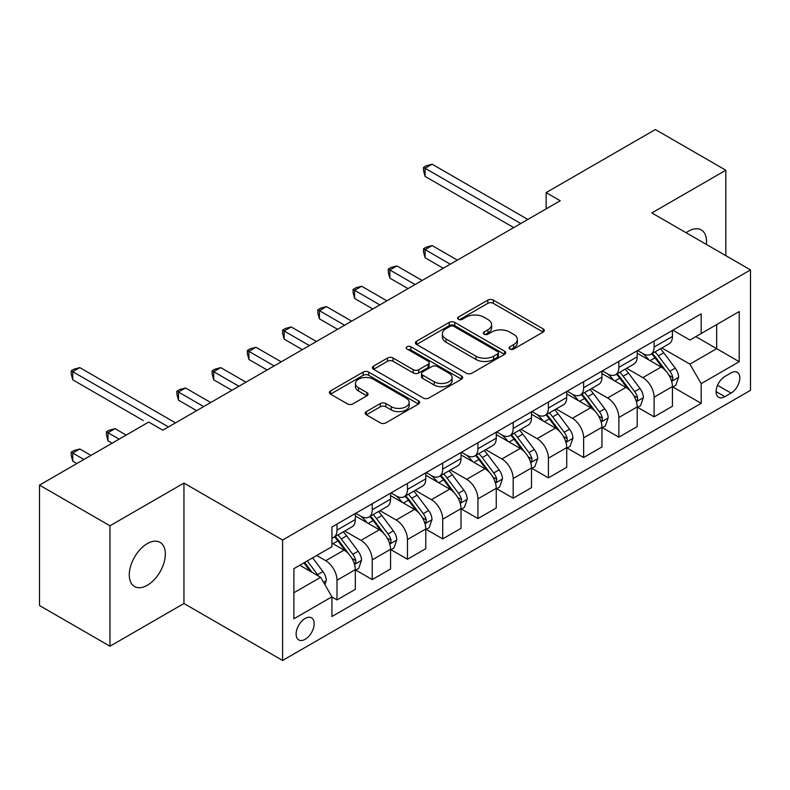 <?xml version="1.0" encoding="UTF-8"?>
<svg xmlns="http://www.w3.org/2000/svg" width="790" height="790" viewBox="0 0 790 790"><rect width="100%" height="100%" fill="white"/><g stroke="black" fill="none" stroke-linecap="round" stroke-linejoin="round"><path stroke-width="1.19" d="M509.866 349.032A2.735 1.58 0 0 0 513.737 349.032L543.135 332.067A3.911 2.261 0 0 0 544.28 330.467A3.911 2.261 0 0 0 543.135 328.867L493.335 300.111A3.911 2.261 0 0 0 487.805 300.111L458.407 317.086A2.735 1.58 0 0 0 457.608 318.202A2.735 1.58 0 0 0 458.407 319.328A2.735 1.58 0 0 0 462.278 319.328L466.09 317.126A12.521 7.229 0 0 1 483.796 317.126L487.944 319.525A12.521 7.229 0 0 1 491.607 324.631A12.521 7.229 0 0 1 487.944 329.746L484.142 331.938A2.735 1.58 0 0 0 483.332 333.064A2.735 1.58 0 0 0 484.142 334.18A2.735 1.58 0 0 0 488.013 334.18L491.815 331.978A12.521 7.229 0 0 1 509.52 331.978L513.668 334.377A12.521 7.229 0 0 1 517.341 339.493A12.521 7.229 0 0 1 513.668 344.598L509.866 346.8A2.735 1.58 0 0 0 509.066 347.916A2.735 1.58 0 0 0 509.866 349.032L509.866 346.8M147.315 585.271A25.507 14.734 120 0 0 163.974 562.796A25.507 14.734 120 0 0 160.064 542.355A25.507 14.734 120 0 0 147.315 543.619A25.507 14.734 120 0 0 130.646 566.094A25.507 14.734 120 0 0 134.557 586.536A25.507 14.734 120 0 0 147.315 585.271M706.369 244.426A25.507 14.734 120 0 0 701.244 229.91A25.507 14.734 120 0 0 688.495 231.174A25.507 14.734 120 0 0 686.115 232.724M305.157 639.298A12.758 7.367 120 0 0 313.492 628.06A12.758 7.367 120 0 0 311.537 617.839A12.758 7.367 120 0 0 305.157 618.471A12.758 7.367 120 0 0 296.823 629.709A12.758 7.367 120 0 0 298.778 639.93A12.758 7.367 120 0 0 305.157 639.298M366.343 411.61A3.911 2.261 0 0 0 365.197 413.209A3.911 2.261 0 0 0 366.343 414.799L380.316 422.867A3.911 2.261 0 0 0 385.856 422.867L418.503 404.026A3.911 2.261 0 0 0 419.648 402.426A3.911 2.261 0 0 0 418.503 400.826L368.703 372.08A3.911 2.261 0 0 0 363.163 372.08L330.516 390.922A3.911 2.261 0 0 0 329.371 392.521A3.911 2.261 0 0 0 330.516 394.121L347.393 403.858A3.911 2.261 0 0 0 352.933 403.858L366.896 395.8A3.911 2.261 0 0 0 368.041 394.2A3.911 2.261 0 0 0 366.896 392.6L358.532 387.772A10.467 6.044 0 0 1 355.46 383.496A10.467 6.044 0 0 1 361.929 377.916A10.467 6.044 0 0 1 373.334 379.22L406.119 398.15A10.467 6.044 0 0 1 409.181 402.426A10.467 6.044 0 0 1 402.722 408.005A10.467 6.044 0 0 1 391.317 406.702L385.856 403.542A3.911 2.261 0 0 0 380.316 403.542L366.343 411.61L366.343 414.799M183.952 483.075L109.968 525.794L39.5 485.109L39.5 605.535L109.968 646.22L183.952 603.501L282.603 660.46L282.603 540.034L183.952 483.075L183.952 603.501M725.832 255.664L725.832 170.225L651.849 212.945L750.5 269.904L282.603 540.034M725.832 170.225L655.374 129.54L546.147 192.602L546.147 208.876M39.5 485.109L148.718 422.058L162.819 430.195L560.238 200.739L546.147 192.602M466.367 373.196A3.911 2.261 0 0 0 471.897 373.196L504.543 354.345A3.911 2.261 0 0 0 505.689 352.745A3.911 2.261 0 0 0 504.543 351.155L454.744 322.399A3.911 2.261 0 0 0 449.204 322.399L416.557 341.25A3.911 2.261 0 0 0 415.412 342.84A3.911 2.261 0 0 0 416.557 344.44L466.367 373.196M408.114 349.624A2.735 1.58 0 0 1 410.889 350.01L410.889 346.761L461.518 375.991A3.911 2.261 0 0 1 462.663 377.59A3.911 2.261 0 0 1 461.518 379.18L428.871 398.032A3.911 2.261 0 0 1 423.341 398.032L373.542 369.276L373.542 366.086A3.911 2.261 0 0 0 372.396 367.686A3.911 2.261 0 0 0 373.542 369.276M373.542 366.086L387.515 358.018A3.911 2.261 0 0 1 393.045 358.018L413.239 369.681A3.911 2.261 0 0 0 418.779 369.681L428.042 364.328A3.911 2.261 0 0 0 429.187 362.728A3.911 2.261 0 0 0 428.042 361.129L407.018 348.992A2.735 1.58 0 0 1 406.218 347.876A2.735 1.58 0 0 1 407.907 346.415A2.735 1.58 0 0 1 410.889 346.761M731.056 372.91L724.855 376.494A12.354 7.13 120 0 0 716.777 387.376A12.354 7.13 120 0 0 718.673 397.281A12.354 7.13 120 0 0 724.855 396.669L731.056 393.084A12.354 7.13 120 0 0 739.124 382.202A12.354 7.13 120 0 0 737.228 372.297A12.354 7.13 120 0 0 731.056 372.91M282.603 660.46L750.5 390.319L750.5 269.904M672.843 330.19L689.897 340.036L701.174 333.528L701.174 313.837L331.928 527.019L331.928 546.71L293.88 568.672L293.88 618.797L331.928 596.825L331.928 616.516L701.174 403.344L701.174 383.654L689.897 364.121L661.872 347.946M701.174 333.528L739.223 311.556L739.223 361.682L701.174 383.654M109.968 525.794L109.968 646.22M695.822 336.619L716.678 348.666L716.678 324.581L739.223 311.556M689.897 364.121L716.678 348.666L739.223 361.682M293.88 592.757L320.661 577.302L299.805 565.255M331.928 596.993L337.004 599.926L337.004 580.235A15.948 9.204 -120 0 0 325.737 560.702L316.711 555.498M337.004 599.926L355.332 589.34L355.332 569.649A15.948 9.204 -120 0 0 344.055 550.126L331.928 543.125M355.747 570.064L372.238 579.583L372.238 559.893A15.948 9.204 -120 0 0 360.961 540.36L344.776 531.018M372.238 579.583L390.556 568.998L390.556 549.307A15.948 9.204 -120 0 0 379.289 529.784L355.332 515.949M390.981 549.721L407.472 559.241L407.472 539.55A15.948 9.204 -120 0 0 396.195 520.018L380.01 510.676M407.472 559.241L425.79 548.665L425.79 528.974A15.948 9.204 -120 0 0 414.523 509.441L390.556 495.607M426.215 529.379L442.706 538.899L442.706 519.208A15.948 9.204 -120 0 0 431.429 499.675L415.244 490.333M442.706 538.899L461.024 528.322L461.024 508.632A15.948 9.204 -120 0 0 449.747 489.099L425.79 475.264M461.449 509.037L477.94 518.556L477.94 498.865A15.948 9.204 -120 0 0 466.663 479.332L450.478 469.991M477.94 518.556L496.258 507.98L496.258 488.289A15.948 9.204 -120 0 0 484.981 468.756L461.024 454.922M496.683 488.694L513.174 498.214L513.174 478.523A15.948 9.204 -120 0 0 501.897 458.99L485.712 449.648M513.174 498.214L531.492 487.637L531.492 467.947A15.948 9.204 -120 0 0 520.215 448.414L496.258 434.589M531.917 468.351L548.408 477.871L548.408 458.18A15.948 9.204 -120 0 0 537.131 438.657L520.946 429.306M548.408 477.871L566.726 467.295L566.726 447.604A15.948 9.204 -120 0 0 555.449 428.071L531.492 414.246M567.151 448.009L583.632 457.529L583.632 437.838A15.948 9.204 -120 0 0 572.365 418.315L556.17 408.963M583.632 457.529L601.96 446.952L601.96 427.262A15.948 9.204 -120 0 0 590.683 407.739L566.726 393.904M602.385 427.666L618.866 437.186L618.866 417.495A15.948 9.204 -120 0 0 607.599 397.972L591.404 388.621M618.866 437.186L637.194 426.61L637.194 406.919A15.948 9.204 -120 0 0 625.917 387.396L601.96 373.561M637.609 407.324L654.1 416.844L654.1 397.153A15.948 9.204 -120 0 0 642.833 377.63L626.638 368.278M654.1 416.844L672.428 406.267L672.428 386.577A15.948 9.204 -120 0 0 661.151 367.054L637.194 353.219M637.609 350.533L642.833 353.545A15.948 9.204 -120 0 0 650.802 354.335A15.948 9.204 -120 0 0 654.1 347.037L654.1 341.013M602.385 370.875L607.599 373.887A15.948 9.204 -120 0 0 615.568 374.677A15.948 9.204 -120 0 0 618.866 367.38L618.866 361.356M567.151 391.218L572.365 394.23A15.948 9.204 -120 0 0 580.334 395.02A15.948 9.204 -120 0 0 583.632 387.722L583.632 381.698M531.917 411.56L537.131 414.572A15.948 9.204 -120 0 0 545.1 415.362A15.948 9.204 -120 0 0 548.408 408.055L548.408 402.041M496.683 431.903L501.897 434.915A15.948 9.204 -120 0 0 509.866 435.695A15.948 9.204 -120 0 0 513.174 428.397L513.174 422.383M461.449 452.245L466.663 455.247A15.948 9.204 -120 0 0 474.632 456.037A15.948 9.204 -120 0 0 477.94 448.74L477.94 442.716M426.215 472.578L431.429 475.59A15.948 9.204 -120 0 0 439.408 476.38A15.948 9.204 -120 0 0 442.706 469.082L442.706 463.059M390.981 492.921L396.195 495.932A15.948 9.204 -120 0 0 404.174 496.722A15.948 9.204 -120 0 0 407.472 489.425L407.472 483.401M355.747 513.263L360.961 516.275A15.948 9.204 -120 0 0 368.94 517.065A15.948 9.204 -120 0 0 372.238 509.767L372.238 503.744M672.843 386.982L701.174 403.344M650.802 354.335L669.12 343.759A15.948 9.204 -120 0 0 672.428 336.461L672.428 330.437M615.568 374.677L633.886 364.101A15.948 9.204 -120 0 0 637.194 356.794L637.194 350.78M580.334 395.02L598.652 384.444A15.948 9.204 -120 0 0 601.96 377.136L601.96 371.122M545.1 415.362L563.418 404.776A15.948 9.204 -120 0 0 566.726 397.479L566.726 391.465M509.866 435.695L528.194 425.119A15.948 9.204 -120 0 0 531.492 417.821L531.492 411.797M474.632 456.037L492.96 445.461A15.948 9.204 -120 0 0 496.258 438.164L496.258 432.14M439.408 476.38L457.726 465.804A15.948 9.204 -120 0 0 461.024 458.506L461.024 452.482M404.174 496.722L422.492 486.146A15.948 9.204 -120 0 0 425.79 478.849L425.79 472.825M368.94 517.065L387.258 506.489A15.948 9.204 -120 0 0 390.556 499.191L390.556 493.167M331.928 538.049A15.948 9.204 -120 0 0 333.706 537.407L352.024 526.831A15.948 9.204 -120 0 0 355.332 519.534L355.332 513.51M333.706 537.407A15.948 9.204 -120 0 0 337.004 530.11L337.004 524.086M320.661 577.302L331.928 596.825M510.962 349.417L513.668 347.857A12.521 7.229 0 0 0 517.341 342.741L517.341 339.493M491.607 324.631L491.607 327.89A12.521 7.229 0 0 1 487.944 333.005L485.228 334.565M543.086 332.096L493.335 303.37A3.911 2.261 0 0 0 487.805 303.37L459.504 319.713M504.494 354.374L454.744 325.658A3.911 2.261 0 0 0 449.204 325.658L416.616 344.47M497.621 353.871A2.735 1.58 0 0 0 498.431 352.745A2.735 1.58 0 0 0 497.621 351.629L453.914 326.389A2.735 1.58 0 0 0 450.043 326.389L446.024 328.709A12.521 7.229 0 0 0 442.361 333.815A12.521 7.229 0 0 0 446.024 338.93L475.906 356.181A12.521 7.229 0 0 0 493.612 356.181L497.621 353.871L497.621 357.12A2.735 1.58 0 0 0 498.431 356.004L498.431 352.745M442.361 333.815L442.361 337.073A12.521 7.229 0 0 0 446.024 342.188L446.024 338.93M497.621 357.12L493.612 359.44A12.521 7.229 0 0 1 475.906 359.44L446.024 342.188M373.591 369.305L387.515 361.277L387.515 358.018M429.187 362.728L429.187 365.987A3.911 2.261 0 0 1 428.042 367.587L418.779 372.929A3.911 2.261 0 0 1 413.239 372.929L393.045 361.277A3.911 2.261 0 0 0 387.515 361.277M410.889 350.01L461.469 379.21M434.204 381.777A10.467 6.044 0 0 0 445.609 383.091A10.467 6.044 0 0 0 452.068 377.501A10.467 6.044 0 0 0 448.997 373.236L437.453 366.56A3.911 2.261 0 0 0 431.913 366.56L422.65 371.912A3.911 2.261 0 0 0 421.505 373.512A3.911 2.261 0 0 0 422.65 375.112L434.204 381.777L434.204 385.036A10.467 6.044 0 0 0 445.609 386.34A10.467 6.044 0 0 0 452.068 380.76L452.068 377.501M421.505 373.512L421.505 376.771A3.911 2.261 0 0 0 422.65 378.361L422.65 375.112M434.204 385.036L422.65 378.361M409.181 402.426L409.181 405.675A10.467 6.044 0 0 1 402.722 411.264A10.467 6.044 0 0 1 391.317 409.951L385.856 406.801A3.911 2.261 0 0 0 380.316 406.801L366.402 414.829M355.46 383.496L355.46 386.754A10.467 6.044 0 0 0 358.532 391.02L358.532 387.772M366.846 395.829L358.532 391.02M418.443 404.055L368.703 375.329A3.911 2.261 0 0 0 363.163 375.329L330.566 394.151M672.428 387.228L675.806 385.273L678.62 377.136A10.566 6.103 -120 0 0 675.252 368.14L663.738 352.775A30.494 17.607 -120 0 0 660.41 348.785M648.955 360.013A30.494 17.607 -120 0 0 642.714 353.476M671.461 380.76L672.685 379.437L672.922 377.59A10.566 6.103 -120 0 0 669.9 371.241L658.376 355.865A30.494 17.607 -120 0 0 655.048 351.876M652.214 353.515A25.31 14.615 60 0 1 656.371 358.245L666.118 371.251M457.361 260.137L432.14 245.572L425.089 249.64L425.089 257.777L443.269 268.274M651.671 353.831A30.494 17.607 60 0 1 654.999 357.821L662.652 368.041M425.089 257.777L423.539 252L423.539 248.741L450.31 264.206M423.539 248.741L426.353 247.122L432.14 245.572M520.778 223.521L425.089 168.27L432.14 164.202L527.829 219.452M513.737 227.589L425.089 176.407L425.089 168.27L423.539 167.381L426.353 165.752L432.14 164.202M425.089 176.407L423.539 170.63L423.539 167.381M637.194 407.571L640.572 405.616L643.386 397.479A10.566 6.103 -120 0 0 640.019 388.483L628.504 373.117A30.494 17.607 -120 0 0 625.176 369.128M613.721 380.355A30.494 17.607 -120 0 0 607.48 373.818M636.226 401.103L637.461 399.779L637.688 397.933A10.566 6.103 -120 0 0 634.666 391.583L623.152 376.208A30.494 17.607 -120 0 0 619.824 372.218M616.98 373.858A25.31 14.615 60 0 1 621.138 378.578L630.884 391.593M422.127 280.48L396.906 265.914L389.855 269.983L389.855 278.12L408.035 288.617M616.437 374.174A30.494 17.607 60 0 1 619.765 378.153L627.418 388.374M389.855 278.12L388.305 272.343L388.305 269.084L415.086 284.548M388.305 269.084L391.129 267.454L396.906 265.914M601.96 427.913L605.337 425.958L608.162 417.821A10.566 6.103 -120 0 0 604.785 408.825L593.27 393.45A30.494 17.607 -120 0 0 589.942 389.47M578.487 400.698A30.494 17.607 -120 0 0 572.246 394.161M600.993 421.445L602.227 420.112L602.454 418.275A10.566 6.103 -120 0 0 599.432 411.916L587.918 396.55A30.494 17.607 -120 0 0 584.59 392.561M581.746 394.2A25.31 14.615 60 0 1 585.904 398.92L595.65 411.936M386.893 300.822L361.672 286.257L354.621 290.325L354.621 298.462L372.801 308.959M581.203 394.516A30.494 17.607 60 0 1 584.531 398.496L592.194 408.716M354.621 298.462L353.071 292.685L353.071 289.426L379.852 304.891M353.071 289.426L355.895 287.797L361.672 286.257M566.726 448.256L570.104 446.301L572.928 438.164A10.566 6.103 -120 0 0 569.551 429.168L558.036 413.792A30.494 17.607 -120 0 0 554.708 409.812M543.253 421.031A30.494 17.607 -120 0 0 537.012 414.503M565.759 441.788L566.993 440.455L567.22 438.618A10.566 6.103 -120 0 0 564.198 432.258L552.684 416.883A30.494 17.607 -120 0 0 549.356 412.903M546.512 414.543A25.31 14.615 60 0 1 550.669 419.263L560.416 432.278M351.659 321.165L326.438 306.599L319.387 310.668L319.387 318.804L337.567 329.302M545.969 414.859A30.494 17.607 60 0 1 549.297 418.838L556.96 429.059M319.387 318.804L317.837 313.028L317.837 309.769L344.618 325.233M317.837 309.769L320.661 308.14L326.438 306.599M531.492 468.598L534.879 466.643L537.694 458.506A10.566 6.103 -120 0 0 534.317 449.51L522.802 434.135A30.494 17.607 -120 0 0 519.474 430.155M508.019 441.373A30.494 17.607 -120 0 0 501.778 434.846M530.534 462.13L531.759 460.797L531.986 458.96A10.566 6.103 -120 0 0 528.964 452.601L517.45 437.226A30.494 17.607 -120 0 0 514.122 433.246M511.288 434.885A25.31 14.615 60 0 1 515.436 439.605L525.182 452.621M316.425 341.497L291.204 326.942L284.153 331.01L284.153 339.147L302.333 349.634M510.735 435.201A30.494 17.607 60 0 1 514.063 439.181L521.726 449.401M284.153 339.147L282.603 333.37L282.603 330.111L309.384 345.566M282.603 330.111L285.427 328.482L291.204 326.942M496.258 488.941L499.645 486.986L502.46 478.849A10.566 6.103 -120 0 0 499.092 469.853L487.568 454.477A30.494 17.607 -120 0 0 484.24 450.498M472.785 461.716A30.494 17.607 -120 0 0 466.544 455.188M495.3 482.463L496.525 481.14L496.752 479.293A10.566 6.103 -120 0 0 493.73 472.943L482.216 457.568A30.494 17.607 -120 0 0 478.888 453.588M476.054 455.228A25.31 14.615 60 0 1 480.202 459.948L489.948 472.953M281.2 361.84L255.97 347.284L248.929 351.353L248.929 359.48L267.099 369.977M475.511 455.534A30.494 17.607 60 0 1 478.829 459.523L486.492 469.744M248.929 359.48L247.379 353.703L247.379 350.454L274.15 365.908M247.379 350.454L250.193 348.825L255.97 347.284M461.024 509.283L464.411 507.328L467.226 499.191A10.566 6.103 -120 0 0 463.858 490.195L452.334 474.82A30.494 17.607 -120 0 0 449.006 470.84M437.561 482.058A30.494 17.607 -120 0 0 431.31 475.531M460.066 502.805L461.291 501.482L461.528 499.635A10.566 6.103 -120 0 0 458.496 493.286L446.982 477.911A30.494 17.607 -120 0 0 443.654 473.931M440.82 475.57A25.31 14.615 60 0 1 444.977 480.29L454.724 493.296M245.967 382.182L220.736 367.617L213.695 371.685L213.695 379.822L231.875 390.319M440.277 475.876A30.494 17.607 60 0 1 443.605 479.866L451.258 490.086M213.695 379.822L212.145 374.045L212.145 370.796L238.916 386.251M212.145 370.796L214.959 369.167L220.736 367.617M425.79 529.616L429.177 527.671L431.992 519.534A10.566 6.103 -120 0 0 428.624 510.538L417.11 495.162A30.494 17.607 -120 0 0 413.782 491.173M402.327 502.401A30.494 17.607 -120 0 0 396.086 495.863M424.832 523.148L426.057 521.825L426.294 519.978A10.566 6.103 -120 0 0 423.262 513.628L411.748 498.253A30.494 17.607 -120 0 0 408.42 494.273M405.586 495.903A25.31 14.615 60 0 1 409.743 500.633L419.49 513.638M210.733 402.525L185.502 387.959L178.461 392.028L178.461 400.165L196.641 410.662M405.043 496.219A30.494 17.607 60 0 1 408.371 500.208L416.024 510.429M178.461 400.165L176.911 394.388L176.911 391.139L203.682 406.593M176.911 391.139L179.725 389.51L185.502 387.959M390.556 549.958L393.943 548.013L396.758 539.876A10.566 6.103 -120 0 0 393.39 530.88L381.876 515.505A30.494 17.607 -120 0 0 378.548 511.515M367.093 522.743A30.494 17.607 -120 0 0 360.852 516.206M389.598 543.49L390.823 542.167L391.06 540.321A10.566 6.103 -120 0 0 388.038 533.971L376.514 518.596A30.494 17.607 -120 0 0 373.186 514.606M370.352 516.245A25.31 14.615 60 0 1 374.509 520.975L384.256 533.981M143.227 420.507L72.759 379.822L72.759 371.685L79.81 367.617L175.499 422.867M369.809 516.561A30.494 17.607 60 0 1 373.137 520.551L380.79 530.771M355.332 570.301L358.709 568.356L361.524 560.209A10.566 6.103 -120 0 0 358.156 551.223L346.642 535.847A30.494 17.607 -120 0 0 343.314 531.858M354.364 563.833L355.589 562.51L355.826 560.663A10.566 6.103 -120 0 0 352.804 554.313L341.28 538.938A30.494 17.607 -120 0 0 337.952 534.949M335.118 536.588A25.31 14.615 60 0 1 339.275 541.318L349.022 554.323M126.173 435.073L115.044 428.644L107.993 432.713L107.993 440.85L112.081 443.21M334.575 536.904A30.494 17.607 60 0 1 337.903 540.893L345.556 551.114M107.993 440.85L106.443 435.073L106.443 431.814L119.122 439.141M106.443 431.814L109.257 430.195L115.044 428.644M324.887 584.62L326.29 580.551A10.566 6.103 -120 0 0 322.922 571.565L312.643 557.839M90.939 455.415L79.81 448.987L72.759 453.055L72.759 461.192L76.847 463.552M318.528 576.068A10.566 6.103 -120 0 0 317.57 574.656L307.29 560.93M304.644 562.46L312.03 572.315M303.913 562.885L310.174 571.249M72.759 461.192L71.209 455.415L71.209 452.156L83.888 459.484M71.209 452.156L74.033 450.537L79.81 448.987M168.448 426.936L71.209 370.796L74.033 369.167L79.81 367.617M72.759 379.822L71.209 374.045L71.209 370.796M325.737 560.702L344.055 550.126M360.961 540.36L379.289 529.784M396.195 520.018L414.523 509.441M431.429 499.675L449.747 489.099M466.663 479.332L484.981 468.756M501.897 458.99L520.215 448.414M537.131 438.657L555.449 428.071M572.365 418.315L590.683 407.739M607.599 397.972L625.917 387.396M642.833 377.63L661.151 367.054M654.1 347.037L672.428 336.461M654.1 397.153L672.428 386.577M618.866 417.495L637.194 406.919M618.866 367.38L637.194 356.794M583.632 437.838L601.96 427.262M583.632 387.722L601.96 377.136M548.408 458.18L566.726 447.604M548.408 408.055L566.726 397.479M513.174 478.523L531.492 467.947M513.174 428.397L531.492 417.821M477.94 498.865L496.258 488.289M477.94 448.74L496.258 438.164M442.706 519.208L461.024 508.632M442.706 469.082L461.024 458.506M407.472 539.55L425.79 528.974M407.472 489.425L425.79 478.849M372.238 559.893L390.556 549.307M372.238 509.767L390.556 499.191M337.004 580.235L355.332 569.649M337.004 530.11L355.332 519.534M717.537 385.283L731.056 393.084M716.115 391.623L724.855 396.669M513.668 347.857L513.668 344.598M484.142 334.18L484.142 331.938M487.944 333.005L487.944 329.746M458.407 319.328L458.407 317.086M487.805 303.37L487.805 300.111M493.335 303.37L493.335 300.111M543.135 332.067L543.135 328.867M416.557 344.44L416.557 341.25M449.204 325.658L449.204 322.399M454.744 325.658L454.744 322.399M504.543 354.345L504.543 351.155M475.906 359.44L475.906 356.181M493.612 359.44L493.612 356.181M393.045 361.277L393.045 358.018M413.239 372.929L413.239 369.681M418.779 372.929L418.779 369.681M428.042 367.587L428.042 364.328M461.518 379.18L461.518 375.991M380.316 406.801L380.316 403.542M385.856 406.801L385.856 403.542M391.317 409.951L391.317 406.702M366.896 395.8L366.896 392.6M330.516 394.121L330.516 390.922M363.163 375.329L363.163 372.08M368.703 375.329L368.703 372.08M418.503 404.026L418.503 400.826M671.638 381.343L678.551 377.344M658.376 355.865L663.738 352.775M650.071 360.655L654.999 357.821M669.9 371.241L675.252 368.14M669.061 375.359L672.922 377.59M636.404 401.685L643.317 397.686M623.152 376.208L628.504 373.117M614.847 380.997L619.765 378.153M634.666 391.583L640.019 388.483M633.827 395.701L637.688 397.933M601.17 422.018L608.093 418.029M587.918 396.55L593.27 393.45M579.613 401.34L584.531 398.496M599.432 411.916L604.785 408.825M598.593 416.044L602.454 418.275M565.936 442.361L572.859 438.371M552.684 416.883L558.036 413.792M544.379 421.682L549.297 418.838M564.198 432.258L569.551 429.168M563.359 436.386L567.22 438.618M530.702 462.703L537.625 458.714M517.45 437.226L522.802 434.135M509.145 442.025L514.063 439.181M528.964 452.601L534.317 449.51M528.125 456.729L531.986 458.96M495.468 483.046L502.391 479.056M482.216 457.568L487.568 454.477M473.911 462.367L478.829 459.523M493.73 472.943L499.092 469.853M492.901 477.071L496.752 479.293M460.234 503.388L467.157 499.389M446.982 477.911L452.334 474.82M438.677 482.71L443.605 479.866M458.496 493.286L463.858 490.195M457.667 497.414L461.528 499.635M425 523.731L431.923 519.731M411.748 498.253L417.11 495.162M403.443 503.052L408.371 500.208M423.262 513.628L428.624 510.538M422.433 517.756L426.294 519.978M389.776 544.073L396.689 540.074M376.514 518.596L381.876 515.505M368.209 523.395L373.137 520.551M388.038 533.971L393.39 530.88M387.199 538.099L391.06 540.321M354.542 564.415L361.455 560.416M341.28 538.938L346.642 535.847M332.975 543.727L337.903 540.893M352.804 554.313L358.156 551.223M351.965 558.431L355.826 560.663M323.545 582.309L326.221 580.759M317.57 574.656L322.922 571.565"/></g></svg>
